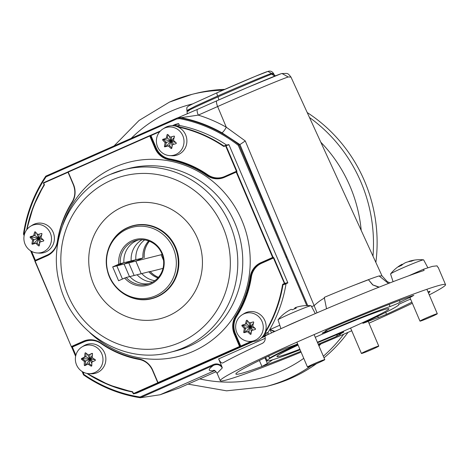 <?xml version="1.0" encoding="UTF-8"?>
<svg xmlns="http://www.w3.org/2000/svg" width="469" height="469" viewBox="0 0 469 469"><rect width="100%" height="100%" fill="white"/><g stroke="black" fill="none" stroke-linecap="round" stroke-linejoin="round"><path stroke-width="0.7" d="M171.736 148.368L171.132 148.544A29.887 7.205 -137.1 0 1 168.289 145.877L164.877 146.867L164.426 146.41A29.887 7.486 -75 0 1 165.135 142.717A29.887 7.205 -137.1 0 1 162.591 139.979L162.737 139.346L166.143 138.361A29.887 7.486 -75 0 1 167.152 134.591L167.755 134.421A29.887 7.205 42.9 0 0 170.3 137.159L174.011 136.098L174.462 136.555A29.887 7.486 105 0 0 173.454 140.319A29.887 7.205 42.9 0 0 176.297 142.986L176.151 143.614L172.445 144.681A29.887 7.486 105 0 0 171.736 148.368L171.132 148.544L171.654 148.532M179.697 131.074A14.369 13.777 -104.1 0 0 162.919 128.963A14.369 13.777 -104.1 0 0 160.709 151.505A14.369 13.777 -104.1 0 0 169.596 155.597A14.369 13.777 -104.1 0 0 182.922 147.143A14.369 13.777 -104.1 0 0 179.697 131.074M167.773 134.439L167.152 134.591L167.755 134.421M174.034 136.092L174.374 136.186M169.596 155.597L171.783 155.737A15.072 14.451 -104.1 0 0 185.753 146.873A15.072 14.451 -104.1 0 0 182.377 130.024A15.072 14.451 -104.1 0 0 164.777 127.808L162.919 128.963M164.877 146.867L164.543 146.768M174.181 136.086L170.3 137.159M174.228 137.382L171.138 141.058L169.508 145.572L171.818 147.882M169.508 145.572L168.289 145.877M168.113 134.82L167.369 138.05L163.81 139.076A0.375 0.363 -104.1 0 0 163.663 139.709L166.36 142.412L165.498 146.14A0.375 0.363 -104.1 0 0 165.786 146.604M173.495 140.36L165.135 142.717M175.799 142.529L171.138 141.058L167.369 138.05L166.143 138.361M172.146 146.135L171.138 141.058L173.641 144.335M162.591 139.979L163.974 139.428L171.138 141.058L165.95 146.557M171.525 136.854L171.138 141.058L169.268 136.069M39.232 245.744L38.628 245.914A29.887 7.205 -137.1 0 1 35.785 243.253L32.379 244.238L31.921 243.78A29.887 7.486 -75 0 1 32.631 240.093A29.887 7.205 -137.1 0 1 30.086 237.349L30.233 236.722L33.639 235.731A29.887 7.486 -75 0 1 34.653 231.967L35.251 231.792A29.887 7.205 42.9 0 0 37.796 234.535L41.507 233.468L41.964 233.925A29.887 7.486 105 0 0 40.95 237.695A29.887 7.205 42.9 0 0 43.799 240.357L43.652 240.99L39.941 242.051A29.887 7.486 105 0 0 39.232 245.744L38.628 245.914L39.15 245.908M47.193 228.45A14.369 13.777 -104.1 0 0 30.415 226.339A14.369 13.777 -104.1 0 0 28.21 248.881A14.369 13.777 -104.1 0 0 37.092 252.967A14.369 13.777 -104.1 0 0 50.418 244.519A14.369 13.777 -104.1 0 0 47.193 228.45M34.653 231.967L35.251 231.792L34.653 231.967M41.53 233.462L41.87 233.562M37.092 252.967L39.279 253.113A15.072 14.451 -104.1 0 0 53.255 244.249A15.072 14.451 -104.1 0 0 49.872 227.395A15.072 14.451 -104.1 0 0 32.273 225.184L30.415 226.339M32.379 244.238L32.039 244.144M41.677 233.462L37.796 234.535M41.729 234.758L38.64 238.428L37.01 242.942L39.32 245.258M37.01 242.942L35.785 243.253M35.609 232.19L34.864 235.426L31.306 236.452A0.375 0.363 -104.1 0 0 31.159 237.085L33.856 239.782L32.994 243.511A0.375 0.363 -104.1 0 0 33.281 243.974M40.991 237.736L32.631 240.093M43.3 239.905L38.64 238.428L34.864 235.426L33.639 235.731M39.648 243.511L38.64 238.428L41.137 241.711M30.086 237.349L31.47 236.798L38.64 238.428L33.446 243.927M39.021 234.23L38.64 238.428L36.764 233.445M393.075 281.687L390.56 273.99A17.986 0.832 -23.1 0 1 390.589 273.902A17.986 0.832 -23.1 0 1 396.493 270.754A17.986 0.832 -23.1 0 1 413.312 263.455A17.986 0.832 -23.1 0 1 423.56 259.838A17.986 0.832 -23.1 0 1 423.642 259.879L427.869 267.781M402.273 264.739L402.044 264.287A37.661 23.303 58.4 0 0 401.47 264.592A37.661 23.303 58.4 0 0 398.521 266.808A37.08 28.931 62.2 0 1 400.004 266.04A37.08 28.931 62.2 0 1 401.546 265.384A37.661 23.602 71.2 0 1 405.216 262.792L406.16 262.394A37.661 29.389 -117.8 0 1 411.553 261.174A37.08 23.239 -108.8 0 1 414.08 260.266A37.661 29.084 -101.9 0 0 410.709 260.864A37.661 29.084 -101.9 0 0 408.81 261.438L408.874 261.614M423.085 319.43A9.421 0.44 -23.1 0 1 432.236 315.473A9.421 0.44 -23.1 0 1 437.307 313.738A9.421 0.44 -23.1 0 1 434.194 315.432A9.421 0.44 -23.1 0 1 425.049 319.395A9.421 0.44 -23.1 0 1 419.978 321.13A9.421 0.44 -23.1 0 1 423.085 319.43M280.913 328.681L278.041 319.881A17.986 0.832 -23.1 0 1 278.07 319.794A17.986 0.832 -23.1 0 1 278.129 319.735A17.986 0.832 -23.1 0 1 294.579 311.926A17.986 0.832 -23.1 0 1 311.041 305.735A17.986 0.832 -23.1 0 1 311.123 305.77L315.291 313.573M278.07 319.794A37.678 37.678 0 0 1 284.325 313.591A37.08 4.737 -117.8 0 1 284.513 313.485A37.661 37.338 85.3 0 1 290.358 309.739L291.097 309.393A37.661 4.813 -117.8 0 1 292.322 309.816A37.08 36.764 85.3 0 1 296.238 308.174A37.661 4.508 -107.7 0 0 295.206 307.664L295.804 307.453A37.661 37.338 -94.7 0 1 296.666 307.183A37.678 37.678 0 0 1 311.041 305.735M324.741 359.711A9.421 0.44 -23.1 0 1 315.754 363.956A9.421 0.44 -23.1 0 1 307.459 367.022A9.421 0.44 -23.1 0 1 307.506 366.946A9.421 0.44 -23.1 0 1 316.493 362.695A9.421 0.44 -23.1 0 1 324.788 359.629A9.421 0.44 -23.1 0 1 324.741 359.711M285.897 326.447A18.836 0.874 -23.1 0 1 302.54 319.102M294.45 308.86A37.661 4.508 72.3 0 1 294.632 308.209L295.37 307.863M364.536 351.791A9.421 0.44 -23.1 0 1 373.687 347.828A9.421 0.44 -23.1 0 1 378.759 346.093A9.421 0.44 -23.1 0 1 375.651 347.793A9.421 0.44 -23.1 0 1 366.5 351.75A9.421 0.44 -23.1 0 1 361.429 353.485A9.421 0.44 -23.1 0 1 364.536 351.791M84.819 365.656L84.291 365.287A29.887 8.061 -85.1 0 1 84.373 361.482A29.887 6.332 -147 0 1 81.436 359.254L81.471 358.603A29.887 1.729 -25.4 0 1 84.643 356.997A29.887 8.061 -85.1 0 1 85.03 353.122L85.593 352.84A29.887 6.332 33 0 0 88.53 355.074A29.887 1.729 -25.4 0 1 92.006 353.392L92.528 353.761A29.887 8.061 94.9 0 0 92.147 357.636A29.887 6.332 33 0 0 95.389 359.793L95.348 360.444A29.887 1.729 154.6 0 0 91.877 362.127A29.887 8.061 94.9 0 0 91.795 365.926L91.232 366.207A29.887 6.332 -147 0 1 87.99 364.05A29.887 1.729 154.6 0 0 84.819 365.656L84.748 365.679M92.159 353.35L92.499 353.567M83.025 346.374A14.369 13.777 -104.1 0 0 81.887 347.007A14.369 13.777 -104.1 0 0 75.808 362.684A14.369 13.777 -104.1 0 0 88.565 373.635A14.369 13.777 -104.1 0 0 95.313 372.292A14.369 13.777 -104.1 0 0 101.538 353.21A14.369 13.777 -104.1 0 0 83.025 346.374M88.565 373.635L90.746 373.781A15.072 14.451 -104.1 0 0 97.828 372.374A15.072 14.451 -104.1 0 0 104.358 352.36A15.072 14.451 -104.1 0 0 84.942 345.184A15.072 14.451 -104.1 0 0 83.74 345.852L81.887 347.007M85.241 352.805L85.593 352.84M86.079 353.221L85.868 356.692L82.544 358.334A0.375 0.363 -104.1 0 0 82.509 358.984L85.598 361.177L85.37 365.017A0.375 0.363 -104.1 0 0 85.481 365.316M87.24 354.113L90.107 359.096L85.868 356.692L84.643 356.997M92.416 353.45L88.53 355.074M89.755 354.769L90.107 359.096L89.216 363.739L91.795 365.574M89.216 363.739L87.99 364.05M92.387 355.068L90.107 359.096L84.373 361.482M95.23 359.694L90.107 359.096L92.434 357.835M91.824 363.651L90.107 359.096L92.891 361.628M81.436 359.254L82.767 358.656L90.107 359.096L85.821 365.146M250.991 334.18L250.387 334.356A29.887 7.205 -137.1 0 1 247.544 331.689L244.138 332.679L243.681 332.222A29.887 7.486 -75 0 1 244.39 328.529A29.887 7.205 -137.1 0 1 241.846 325.791L241.992 325.158L245.398 324.173A29.887 7.486 -75 0 1 246.407 320.403L247.011 320.233A29.887 7.205 42.9 0 0 249.555 322.971L253.266 321.91L253.717 322.367A29.887 7.486 105 0 0 252.709 326.131A29.887 7.205 42.9 0 0 255.552 328.798L255.412 329.426L251.701 330.493A29.887 7.486 105 0 0 250.991 334.18M258.952 316.892A14.369 13.777 -104.1 0 0 242.174 314.781A14.369 13.777 -104.1 0 0 239.964 337.317A14.369 13.777 -104.1 0 0 248.851 341.409A14.369 13.777 -104.1 0 0 262.177 332.955A14.369 13.777 -104.1 0 0 258.952 316.892M246.407 320.403L247.011 320.233L246.407 320.403M253.289 321.904L253.629 321.998M248.851 341.409L251.038 341.549A15.072 14.451 -104.1 0 0 265.014 332.685A15.072 14.451 -104.1 0 0 261.632 315.836A15.072 14.451 -104.1 0 0 244.032 313.62L242.174 314.781M250.909 334.35L250.387 334.356L250.985 334.204M244.138 332.679L243.798 332.58M253.436 321.898L249.555 322.971M253.483 323.194L250.393 326.87L248.769 331.384L251.073 333.699M248.769 331.384L247.544 331.689M247.368 320.632L246.624 323.862L243.065 324.888A0.375 0.363 -104.1 0 0 242.919 325.521L245.615 328.224L244.754 331.952A0.375 0.363 -104.1 0 0 245.041 332.415M252.75 326.172L244.39 328.529M255.054 328.341L250.393 326.87L246.624 323.862L245.398 324.173M251.402 331.946L250.393 326.87L252.897 330.147M241.846 325.791L243.229 325.24L250.393 326.87L245.205 332.369M250.78 322.666L250.393 326.87L248.523 321.881M132.147 240.638A23.696 22.717 75.9 0 1 162.227 253.201A23.696 22.717 75.9 0 1 150.719 284.179A23.696 22.717 75.9 0 1 124.666 278.064L126.196 277.484A22.606 21.674 -104.1 0 0 147.448 284.208A22.606 21.674 -104.1 0 0 150.813 283.047A22.606 21.674 -104.1 0 0 162.456 255.23A22.606 21.674 -104.1 0 0 136.45 240.351A22.606 21.674 -104.1 0 0 133.09 241.506A22.606 21.674 -104.1 0 0 120.287 263.637L118.763 264.211A23.696 22.717 75.9 0 1 132.147 240.638M127.205 229.054A36.301 34.806 -104.1 0 0 109.564 276.517A36.301 34.806 -104.1 0 0 155.661 295.763A36.301 34.806 -104.1 0 0 173.296 248.306A36.301 34.806 -104.1 0 0 127.205 229.054M120.287 263.637L135.858 259.732A22.606 21.674 75.9 0 1 144.628 239.958M144.159 257.651A22.606 21.674 75.9 0 1 149.359 241.236M158.416 277.337A22.606 21.674 75.9 0 1 150.068 271.498L126.196 277.484M162.983 268.391L150.244 271.586L162.983 268.391M118.763 264.211L112.683 266.902L118.587 280.749L124.666 278.064M163.564 260.406L161.154 254.749L162.192 254.485L112.683 266.902M310.982 365.896A150.707 144.499 75.9 0 1 287.679 379.016A150.707 144.499 75.9 0 1 265.284 386.72L268.913 385.805A150.707 144.499 -104.1 0 0 291.313 378.102A150.707 144.499 -104.1 0 0 316.528 363.627M324.02 357.835A150.707 144.499 -104.1 0 0 348.039 332.357M375.857 262.423A150.707 144.499 -104.1 0 0 307.213 112.548M224.774 89.362A150.707 144.499 -104.1 0 0 195.585 93.454L191.95 94.363A150.707 144.499 75.9 0 1 222.798 90.23M161.154 254.749L162.127 254.315M148.626 240.96A22.606 21.674 75.9 0 0 142.916 257.962L123.922 262.728A22.606 21.674 -104.1 0 1 136.725 240.597A22.606 21.674 -104.1 0 0 123.922 262.728L116.834 265.864L123.922 262.728L131.185 260.905A22.606 21.674 75.9 0 1 142.089 239.735M138.291 239.981A22.606 21.674 -104.1 0 0 136.725 240.597A22.606 21.674 -104.1 0 1 138.291 239.981M287.591 283.106L283.212 284.466L287.591 283.106A0.375 0.363 -104.1 0 0 287.773 282.614L229.007 144.833A0.375 0.363 -104.1 0 0 228.526 144.634L225.63 145.361M267.963 332.55A135.635 130.048 -104.1 0 0 286.014 283.985L283.006 284.742A135.635 130.048 75.9 0 1 264.956 333.307L267.963 332.55A0.375 0.363 -104.1 0 0 267.94 332.902L264.932 333.658L265.542 335.089L268.291 334.403M268.532 334.291L267.94 332.902M136.626 393.122A0.375 0.363 -104.1 0 0 136.743 393.092L253.242 341.526M261.35 337.938L265.02 336.308M178.777 123.857L175.764 124.613L176.373 126.044L179.387 125.287L178.777 123.857A0.375 0.363 -104.1 0 0 178.296 123.658L175.4 124.385M226.656 145.097A135.635 130.048 -104.1 0 0 179.656 125.51L176.643 126.267A135.635 130.048 75.9 0 1 223.807 145.965L224.757 145.724M152.712 282.092A22.606 21.674 75.9 0 1 137.095 274.752L129.831 276.575A22.606 21.674 -104.1 0 0 149.248 283.669A22.606 21.674 -104.1 0 1 129.831 276.575L148.82 271.809A22.606 21.674 75.9 0 0 157.901 277.924M131.185 260.905L124.097 264.041L116.834 265.864L122.456 279.043L116.834 265.864L135.828 261.098L141.21 273.72M142.916 257.962L135.828 261.098M154.846 280.697A22.606 21.674 75.9 0 1 141.767 273.579L150.144 271.475A22.606 21.674 -104.1 0 0 158.446 277.296M149.406 241.254A22.606 21.674 -104.1 0 0 144.235 257.628M317.366 342.235A60.876 2.826 156.9 0 0 349.692 328.464A60.876 2.826 156.9 0 0 388.912 308.784A60.876 2.826 156.9 0 0 316.153 336.877A60.876 2.826 156.9 0 0 315.25 337.275M298.102 345.084A60.876 2.826 156.9 0 0 276.927 356.551A60.876 2.826 156.9 0 0 299.861 349.212M271.487 73.434L267.957 71.405C270.267 70.62 272.143 71.335 273.591 73.551L271.487 73.434C267.142 74.741 237.519 87.175 217.622 96.034L195.749 105.953L186.955 110.502C186.644 108.327 186.797 107.178 187.407 107.055C188.597 106.076 186.574 106.92 193.298 103.59L217.188 92.704A3.389 0.95 -113.9 0 1 217.206 92.692C235.69 84.461 263.203 72.871 267.183 71.634M267.957 71.405L255.265 76.347L217.188 92.704A3.389 0.95 -113.9 0 0 217.622 96.034M274.641 76.183L271.786 74.12L273.919 74.313M189.107 110.719C181.093 113.75 196.98 106.141 217.985 96.89C237.883 88.037 267.471 75.515 271.786 74.12M396.545 303.947L400.116 302.241A21.662 1.002 -23.1 0 1 411.313 296.83L413.828 295.312A105.496 4.895 156.9 0 0 330.68 328.306L325.398 330.926A21.662 1.002 -23.1 0 1 325.861 330.938A21.662 1.002 -23.1 0 1 322.121 333.189L327.116 331.548A71.587 3.318 -23.1 0 1 390.073 306.562L396.545 303.947M410.598 299.14A21.662 1.002 -23.1 0 1 407.28 300.441L398.521 304.445A71.587 3.318 -23.1 0 1 398.767 304.586A71.587 3.318 -23.1 0 1 365.644 321.881L362.854 323.34L366.547 322.045A21.662 1.002 -23.1 0 1 378.336 317.648L386.526 314.3A105.496 4.895 156.9 0 0 411.888 302.165M222.951 362.871L223.068 362.813A122.45 5.681 156.9 0 1 262.288 343.384C264.704 342.053 265.624 339.785 265.044 336.578L265.395 335.728A122.45 5.681 -23.1 0 1 291.806 323.821A122.45 5.681 -23.1 0 1 424.105 270.437L423.583 269.224L432.418 266.374L437.079 265.841L437.595 267.054A122.45 5.681 -23.1 0 1 438.169 267.324L445.55 284.63A122.45 5.681 156.9 0 0 299.187 341.133A122.45 5.681 156.9 0 0 220.289 380.711A122.45 5.681 156.9 0 0 301.104 352.131M368.986 323.176A122.45 5.681 156.9 0 0 412.357 303.255M429.264 294.884A122.45 5.681 156.9 0 0 445.55 284.63M379.175 287.116L372.884 284.918L368.458 279.747L355.221 284.8C366.817 280.175 374.778 277.226 379.099 275.954L382.018 275.872L290.979 77.098L288.218 76.969C280.14 79.648 246.307 93.829 217.645 106.539L198.264 115.116L179.938 117.854A143.168 137.276 75.9 0 1 239.043 144.786L239.923 144.563L221.884 132.745C208.898 125.422 195.168 120.375 180.7 117.59A6.027 5.851 -108.6 0 0 177.845 117.795L197.543 109.33A6.027 1.688 -113.9 0 1 197.578 109.318L216.895 100.771M221.884 132.745A6.027 1.389 -60.5 0 0 226.275 127.199L217.645 106.539A6.027 1.688 -113.9 0 1 216.924 100.753L197.543 109.33A6.027 1.688 -113.9 0 0 198.264 115.116C207.996 118.118 217.335 122.145 226.275 127.199L245.275 140.958L314.136 305.636C317.63 302.364 321.089 299.826 324.519 298.014M135.858 259.732L128.77 262.869L134.152 275.491M83.277 372.89L83.939 374.45A140.559 134.773 -104.1 0 0 140.008 397.026L213.026 364.706C216.139 363.346 219.005 363.768 221.626 365.972L218.613 358.908L265.266 338.26M306.767 305.583L238.252 145.314L239.043 144.786L307.781 305.735M238.252 145.314A142.418 136.549 -104.1 0 0 179.615 118.645L176.719 118.974L46.073 176.807L45.792 176.145L176.62 118.235M318.515 344.926A122.45 5.681 156.9 0 0 351.732 330.756M428.449 292.967A105.496 4.895 156.9 0 0 429.956 291.284A105.496 4.895 156.9 0 0 429.95 291.267L427.98 291.882M297.627 343.97A21.662 1.002 -23.1 0 1 287.503 347.699L279.313 351.046A105.496 4.895 156.9 0 0 237.625 372.204A105.496 4.895 156.9 0 0 236.845 372.791A105.496 4.895 156.9 0 0 235.884 374.063A105.496 4.895 156.9 0 0 261.948 366.494A105.496 4.895 156.9 0 0 300.781 351.363M318.199 344.193A105.496 4.895 156.9 0 0 335.159 337.035L340.447 334.42A21.662 1.002 -23.1 0 1 340.007 334.432A21.662 1.002 -23.1 0 1 342.903 332.568A21.662 1.002 -23.1 0 1 343.718 332.152L338.724 333.799A71.587 3.318 -23.1 0 1 317.572 342.71M300.096 349.763A71.587 3.318 -23.1 0 1 267.072 360.755A71.587 3.318 -23.1 0 1 297.868 344.527M236.845 372.791L237.982 371.958M343.578 331.829L342.903 332.568A5.651 4.637 44.8 0 0 342.675 332.181M223.068 362.813C221.755 363.528 220.272 362.226 218.613 358.908M221.626 365.972L222.312 367.907L217.112 373.271L220.289 380.711M140.008 397.026L140.319 397.753L160.105 394.763L179.351 387.963L216.092 371.7L179.357 387.957M160.105 394.763L214.632 370.627M177.986 117.748L197.513 109.347M326.535 308.766L324.255 297.381A67.448 3.131 -23.1 0 1 355.221 284.8M245.275 140.958L239.923 144.563M186.955 110.502L187.295 113.82M222.312 367.907C220.067 364.642 217.135 363.786 213.524 365.351L140.301 397.753A141.316 135.494 75.9 0 1 83.57 374.895L83.939 374.45L83.57 374.895M272.612 359.782L267.377 363.475L261.948 366.494L259.386 360.485M335.159 337.035C337.111 335.863 337.662 335.118 336.801 334.807A5.651 4.942 -83.5 0 1 339.497 334.215M297.674 344.082A71.587 3.318 156.9 0 0 269.476 358.128L268.831 355.942M408.687 275.819L423.583 269.224M368.458 279.747L372.697 284.9L378.823 287.251M274.207 331.706L270.044 329.537L274.951 331.366M388.508 283.452L379.099 275.954M311.604 306.667L314.136 305.636L317.026 312.829M288.218 76.969L281.992 73.51L281.037 73.75L247.069 87.644L216.924 100.753A6.027 1.688 -113.9 0 1 216.959 100.741C240.521 90.253 275.596 75.468 280.626 73.914M176.719 118.974L176.625 118.229L177.845 117.795M177.094 118.047L179.938 117.854L179.615 118.645M24.148 235.643L23.45 234.013C26.669 212.908 34.108 193.621 45.769 176.162L176.625 118.229M46.073 176.807A140.559 134.773 -104.1 0 0 24.019 233.967L23.473 234.002A141.316 135.494 75.9 0 1 45.757 176.197M24.265 234.547L24.019 233.967L23.473 234.002L24.154 235.596M83.541 374.889L82.087 371.489M213.026 364.706L213.524 365.351C207.327 369.842 207.814 371.554 214.978 370.475M162.192 254.485L128.77 262.869M108.222 305.073A59.153 56.714 -104.1 0 0 188.45 301.016A59.153 56.714 -104.1 0 0 182.945 217.663A59.153 56.714 -104.1 0 0 102.717 221.72A59.153 56.714 -104.1 0 0 108.222 305.073M124.097 264.041L129.485 276.657M165.909 146.217L164.426 146.41M163.974 139.428L163.81 139.076L162.737 139.346M33.41 243.593L31.921 243.78M31.47 236.798L31.306 236.452L30.233 236.722M294.796 308.719L294.632 308.209M295.464 308.461L295.206 307.664L295.458 308.461M82.767 358.656L82.544 358.334L81.471 358.603M85.721 352.946L85.03 353.122M85.786 365.029L84.291 365.287M245.164 332.029L243.681 332.222M243.229 325.24L243.065 324.888L241.992 325.158M157.42 296.719A37.672 36.125 75.9 0 1 151.821 298.647C132.962 303.912 111.604 290.346 107.378 270.572C102.904 253.412 112.009 234.142 127.838 227.506L133.489 225.56A37.672 36.125 75.9 0 1 176.819 250.352A37.672 36.125 75.9 0 1 157.42 296.719M127.621 227.787A37.45 35.908 -104.1 0 0 109.429 276.745A37.45 35.908 -104.1 0 0 156.974 296.601A37.45 35.908 -104.1 0 0 175.166 247.644A37.45 35.908 -104.1 0 0 127.621 227.787M127.89 227.488A37.672 36.125 75.9 0 1 133.489 225.56M199.782 378.917A141.286 135.471 -104.1 0 0 281.394 371.008A141.286 135.471 -104.1 0 0 303.76 358.351M318.932 345.899A141.286 135.471 -104.1 0 0 321.001 343.883M361.212 230.455A141.286 135.471 -104.1 0 0 320.796 142.201M192.648 103.907A141.286 135.471 -104.1 0 0 170.652 111.376A141.286 135.471 -104.1 0 0 131.214 138.332M169.555 102.066A150.707 144.499 75.9 0 1 191.95 94.363L169.432 102.113L139.07 120.451L114.049 145.929M309.47 117.479A150.707 144.499 75.9 0 1 372.978 256.138M343.689 334.239A150.707 144.499 75.9 0 1 323.334 356.229M175.142 351.064A94.193 90.312 -104.1 0 0 189.142 346.245A94.193 90.312 -104.1 0 0 237.654 230.32A94.193 90.312 -104.1 0 0 129.309 168.342L124.326 169.59A94.193 90.312 75.9 0 1 232.671 231.569A94.193 90.312 75.9 0 1 184.159 347.5A94.193 90.312 75.9 0 1 170.159 352.313L175.142 351.064M62.823 224.786A100.219 96.092 75.9 0 1 114.612 167.198A100.219 96.092 75.9 0 1 241.857 220.348A100.219 96.092 75.9 0 1 193.164 351.369A100.219 96.092 75.9 0 1 89.884 332.679M180.137 342.376A88.16 84.531 -104.1 0 0 222.974 227.113A88.16 84.531 -104.1 0 0 111.03 180.36A88.16 84.531 -104.1 0 0 68.193 295.622A88.16 84.531 -104.1 0 0 180.137 342.376M110.332 174.404A94.193 90.312 75.9 0 1 124.326 169.59L110.25 174.433C70.174 191.2 47.451 240.497 59.616 283.809C70.995 332.445 123.728 365.257 170.159 352.313M26.692 229.787A135.635 130.048 75.9 0 1 44.063 184.95A0.375 0.363 -104.1 0 0 44.086 184.598L33.387 206.53L26.674 229.81M44.086 184.593L43.476 183.168A0.375 0.363 75.9 0 1 43.652 182.681L67.987 171.906L43.658 182.676A0.375 0.375 0 0 0 43.465 183.168L44.315 184.481A0.756 0.721 75.9 0 1 44.268 185.185A135.26 129.69 -104.1 0 0 27.055 229.318M159.788 131.666L150.954 135.576L156.212 147.911A18.461 17.699 -104.1 0 0 169.661 158.868A102.101 97.898 75.9 0 1 207.779 174.79A18.461 17.699 -104.1 0 0 224.663 176.496L236.446 171.279L225.56 145.759L224.194 146.369A0.756 0.721 75.9 0 1 223.514 146.305L223.807 145.965A0.375 0.363 -104.1 0 0 224.141 146L225.519 145.39A0.375 0.363 75.9 0 1 225.994 145.589L236.88 171.109L236.657 171.93L273.064 257.288L273.878 257.85L284.765 283.37L287.773 282.614M229.007 144.833L225.56 145.759L225.513 145.39A0.375 0.375 0 0 1 225.571 145.372L228.585 144.616M251.806 341.579L133.735 393.849L136.743 393.092M266.14 335.388L262.37 336.906M133.255 393.649L133.735 393.849A0.375 0.363 75.9 0 1 133.255 393.649L132.874 392.096L133.483 393.526L157.801 382.763M132.352 391.99A135.635 130.048 75.9 0 1 86.917 373.424L108.831 384.902L132.364 391.996L132.334 391.65A0.756 0.721 75.9 0 1 132.874 392.096M84.156 372.579L83.505 372.867L84.344 372.662M83.019 372.662L82.673 371.847M75.761 355.637L71.933 346.761M138.771 359.172A101.726 97.534 75.9 0 1 100.817 343.314A18.836 18.062 -104.1 0 0 86.384 340.611A18.836 18.062 -104.1 0 0 83.588 341.573L71.804 346.79L71.552 346.468L83.335 341.25A19.217 18.426 75.9 0 1 100.911 343.032A101.351 97.177 -104.1 0 0 138.748 358.832A19.217 18.426 75.9 0 1 152.742 370.24L158 382.575L239.548 346.48L234.289 334.145A19.217 18.426 75.9 0 1 235.649 315.936A101.351 97.177 -104.1 0 0 250.129 276.98A19.217 18.426 75.9 0 1 260.846 262.675L272.63 257.463L236.224 172.105L224.44 177.317A19.217 18.426 75.9 0 1 206.864 175.541A101.351 97.177 -104.1 0 0 169.028 159.736A19.217 18.426 75.9 0 1 155.034 148.333L149.769 135.998L68.228 172.094L73.486 184.428A19.217 18.426 75.9 0 1 72.12 202.631A101.351 97.177 -104.1 0 0 57.64 241.594A19.217 18.426 75.9 0 1 46.929 255.892L35.146 261.11L71.311 346.591A0.375 0.375 0 0 0 71.745 346.808A0.375 0.363 -104.1 0 1 71.323 346.591L34.917 261.233A0.375 0.363 -104.1 0 1 35.093 260.741L46.871 255.529A18.836 18.062 -104.1 0 0 57.388 241.523M35.239 260.676L31.206 251.179M24.288 234.969L24.241 234.893A0.375 0.363 75.9 0 1 24.429 234.4M72.12 202.631L71.921 202.397A18.836 18.062 -104.1 0 0 73.258 184.546L67.982 172.217L68.175 171.724L149.728 135.629A0.375 0.363 -104.1 0 1 149.781 135.605L150.092 135.529A0.375 0.363 -104.1 0 0 150.039 135.547L149.84 135.6M150.115 135.523L160.386 131.009L150.092 135.529A0.375 0.363 -104.1 0 1 150.52 135.746L150.203 135.828L155.468 148.157A18.836 18.062 -104.1 0 0 169.186 159.343A101.726 97.534 75.9 0 1 207.163 175.201A18.836 18.062 -104.1 0 0 221.597 177.909A18.836 18.062 -104.1 0 0 224.387 176.948L236.177 171.73A0.375 0.363 75.9 0 1 236.657 171.93L236.224 172.105L236.171 171.73L221.597 177.909M176.543 126.413L176.643 126.267A0.375 0.363 -104.1 0 1 176.373 126.044L175.939 126.214A0.756 0.721 75.9 0 1 175.939 126.214L175.283 124.414L172.369 125.704L175.277 124.414A0.375 0.363 75.9 0 1 175.764 124.613L173.172 125.739M265.343 331.806A135.26 129.69 -104.1 0 0 282.543 284.695A0.756 0.721 75.9 0 1 282.959 284.15L284.765 283.37A0.375 0.363 75.9 0 1 284.577 283.862L273.445 258.02L261.661 263.238A18.461 17.699 -104.1 0 0 251.366 276.98A102.101 97.898 75.9 0 1 236.781 316.229A18.461 17.699 -104.1 0 0 235.467 333.723L240.726 346.052L250.915 341.543M282.959 284.15L283.212 284.466A0.375 0.363 -104.1 0 0 283.006 284.742L282.543 284.695M262.951 336.22L265.542 335.089A0.375 0.363 75.9 0 1 265.36 335.581L264.498 333.834A0.756 0.721 75.9 0 1 264.493 333.817M264.768 333.254L264.956 333.307A0.375 0.363 -104.1 0 0 264.932 333.658L264.498 333.834M132.639 392.207A0.375 0.363 -104.1 0 0 132.375 391.996L133.237 393.649A0.375 0.375 0 0 0 133.677 393.866L136.684 393.11M83.036 372.046L83.505 372.867A0.375 0.363 75.9 0 1 83.025 372.667L83.67 372.363M235.467 333.723L235.033 333.893A18.836 18.062 75.9 0 1 236.37 316.042A101.726 97.534 -104.1 0 0 250.903 276.939A18.836 18.062 75.9 0 1 261.409 262.916L261.098 262.998A18.836 18.062 -104.1 0 0 250.593 277.015A101.726 97.534 75.9 0 1 236.059 316.124A18.836 18.062 -104.1 0 0 234.723 333.969L239.981 346.304L240.292 346.228L235.033 333.893L234.289 334.145M251.366 276.98L250.129 276.98M261.661 263.238L261.409 262.916L273.192 257.704L261.098 262.998L260.846 262.675M236.781 316.229L235.649 315.936M223.514 146.305A135.26 129.69 -104.1 0 0 177.974 126.97M221.749 177.868A18.836 18.062 75.9 0 1 207.474 175.125L206.864 175.541M207.779 174.79L207.474 175.125A101.726 97.534 -104.1 0 0 169.497 159.267L169.028 159.736M169.661 158.868L169.497 159.267A18.836 18.062 75.9 0 1 155.778 148.081L155.034 148.333M156.212 147.911L155.778 148.081L150.52 135.746L150.901 135.207M236.294 171.701L236.88 171.109M31.57 251.378L35.368 260.289L47.152 255.072A18.461 17.699 -104.1 0 0 56.515 244.97M62.313 222.042A102.101 97.898 75.9 0 1 72.033 202.08A18.461 17.699 -104.1 0 0 73.739 198.622M68.017 172.287L43.705 183.051L44.315 184.481M57.64 241.594L57.388 241.5A101.726 97.534 75.9 0 1 71.904 202.426M73.486 184.428L67.999 172.217A0.375 0.363 75.9 0 1 68.175 171.724L149.722 135.629L149.769 135.998L150.203 135.828A0.375 0.363 -104.1 0 0 149.781 135.605A0.375 0.375 0 0 0 149.722 135.629M147.794 363.698A18.461 17.699 -104.1 0 0 139.152 359.442A102.101 97.898 75.9 0 1 101.034 343.525A18.461 17.699 -104.1 0 0 84.15 341.813L72.367 347.031L75.861 355.226M87.639 373.541A135.26 129.69 -104.1 0 0 132.334 391.65M72.003 346.738A0.375 0.363 -104.1 0 0 72.062 346.732L71.745 346.808A0.375 0.363 -104.1 0 0 71.804 346.79L83.898 341.496A18.836 18.062 75.9 0 1 86.542 340.57M84.15 341.813L83.335 341.25M152.742 370.24L152.501 370.363A18.836 18.062 -104.1 0 0 138.795 359.178L138.795 359.178C145.12 360.532 149.693 364.261 152.501 370.363L157.772 382.686M224.44 177.317L224.393 176.948M224.739 176.795L224.663 176.496M239.548 346.48L239.981 346.304A0.375 0.363 -104.1 0 1 239.8 346.796L239.548 346.48M272.882 257.78L272.63 257.463L273.064 257.288A0.375 0.363 75.9 0 1 272.882 257.78M240.11 346.72A0.375 0.363 -104.1 0 0 240.292 346.228L240.978 346.374M273.878 257.85L273.192 257.704A0.375 0.363 75.9 0 0 273.374 257.211M72.062 346.732A0.375 0.363 -104.1 0 0 72.115 346.708L72.126 347.154L71.851 346.702M100.911 343.032L100.817 343.314C112.443 351.34 125.1 356.628 138.783 359.178L138.748 358.832M157.777 382.692L158.252 382.892A0.375 0.363 75.9 0 1 157.777 382.692M47.199 255.441L47.152 255.072M31.183 251.161L35.445 260.582M68.175 171.724A0.375 0.375 0 0 0 67.982 172.217L67.999 172.217M73.246 184.552L73.258 184.546C75.708 190.801 75.263 196.751 71.909 202.409C64.405 214.333 59.557 227.365 57.376 241.512C56.186 248.078 52.686 252.75 46.877 255.523L46.929 255.892M35.099 260.741L34.899 261.233A0.375 0.375 0 0 1 35.093 260.741L46.877 255.523M236.487 171.654A0.375 0.363 75.9 0 1 236.968 171.853M224.194 146.369L224.147 145.994L225.513 145.39M175.283 124.414L175.289 124.414A0.375 0.375 0 0 1 175.342 124.391L178.355 123.64M43.465 183.168L43.658 182.676M24.406 234.5L24.435 234.4A0.375 0.375 0 0 0 24.241 234.893L24.282 234.992M35.251 260.858L35.14 260.406M217.985 96.89A3.389 0.95 -113.9 0 1 218.607 100.008M399.383 300.518L400.116 302.241M385.706 312.372L386.526 314.3M271.492 332.937L270.044 329.537L279.788 325.228M343.584 331.847L343.718 332.152M286.002 257.258L286.87 256.912L239.946 144.558M83.546 374.848L82.128 371.512M75.62 356.264L71.593 346.814M34.935 260.875L30.655 250.845M268.596 356.059L269.476 358.128M377.738 316.247L378.336 317.648M366.342 321.564L366.547 322.045M326.535 330.182L327.116 331.548M411.079 296.267L411.313 296.83M389.159 304.41L390.073 306.562M264.95 357.794L267.377 363.475M401.47 264.592A37.678 37.678 0 0 0 390.589 273.902M437.307 313.738L426.878 289.291M419.978 321.13L409.888 297.475M423.56 259.838A37.678 37.678 0 0 0 410.709 260.864M402.191 264.223L402.408 264.627M307.459 367.022L296.854 342.165M324.788 359.629L314.107 334.59M378.759 346.093L368.212 321.376M361.429 353.485L350.589 328.066M188.04 384.117L226.58 390.829L265.284 386.72M84.35 372.662L83.447 372.89A0.375 0.375 0 0 1 83.007 372.673L82.65 371.829M86.384 340.611C91.508 339.421 96.315 340.324 100.8 343.314M158.51 382.833L158.2 382.909A0.375 0.375 0 0 1 157.76 382.692L152.501 370.363M236.546 171.636L236.235 171.713A0.375 0.375 0 0 0 236.171 171.73M75.755 355.66L72.126 347.154M71.311 346.591L34.899 261.233M273.597 73.551L274.441 75.128L275.432 75.867M213.659 370.317C214.087 369.924 215.242 370.909 217.112 373.271M265.665 357.448L267.072 360.755M325.715 330.604L325.861 330.938M340.007 334.432L339.55 334.221M390.056 282.854L387.353 281.711L382.018 275.872M281.992 73.51C287.796 73.621 287.28 72.367 290.979 77.098M30.62 250.821L34.917 260.899M71.558 346.808L75.615 356.311M83.541 374.895C100.888 386.902 119.806 394.523 140.301 397.753"/></g></svg>
